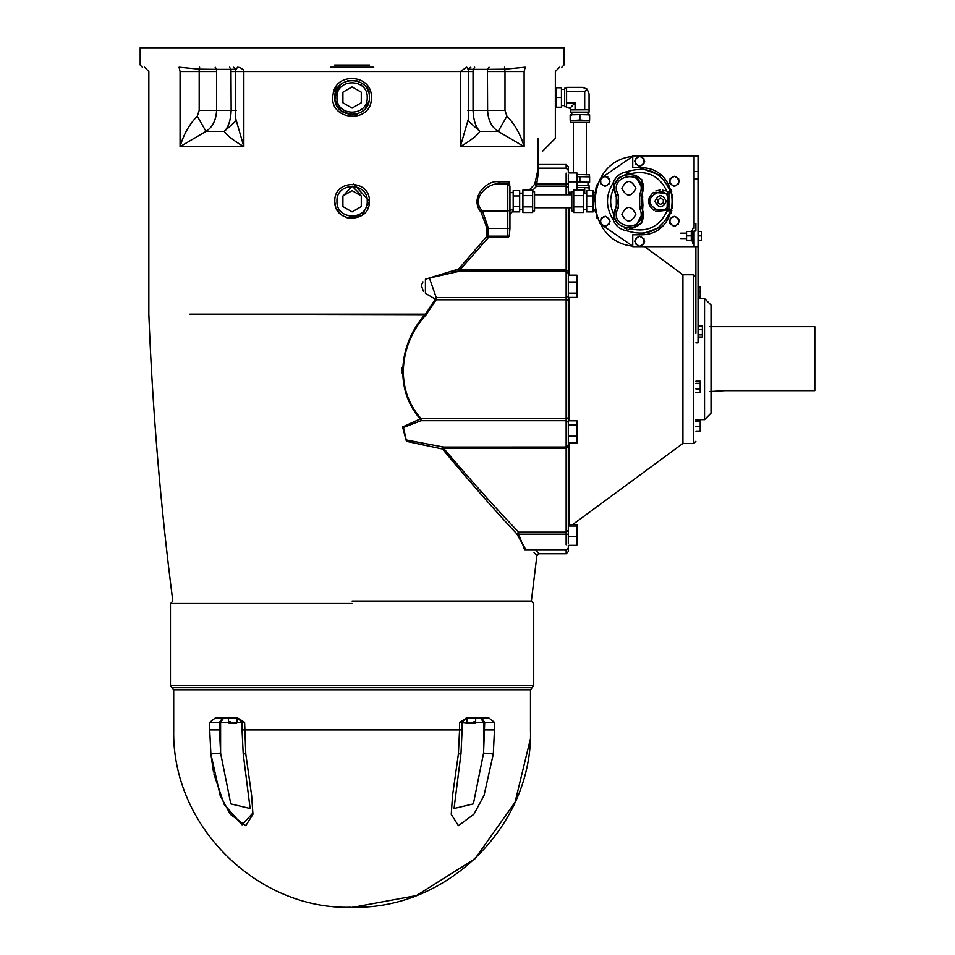 <?xml version="1.0" encoding="UTF-8"?>
<svg xmlns="http://www.w3.org/2000/svg" width="955" height="955" viewBox="0 0 955 955"><rect width="100%" height="100%" fill="white"/><g stroke="black" fill="none" stroke-linecap="round" stroke-linejoin="round"><path stroke-width="1.43" d="M586.37 122.383L573.394 122.383L586.37 122.383L586.37 174.825M576.963 174.443L589.486 174.825L589.486 177.069M576.963 176.675L589.617 176.842L589.617 182.238L576.963 182.071M587.994 182.739L589.617 182.238M576.963 182.154L587.994 182.477L587.994 185.724M579.888 181.999L579.888 176.603M576.963 185.354L589.068 185.724L589.068 187.98M589.223 190.654L589.068 187.908L584.699 187.598L584.699 193.161M584.699 187.598L576.963 187.598M588.829 187.896L586.179 187.705M607.726 176.591L601.841 176.902L599.43 180.232L601.841 176.902L607.726 176.591M632.747 156.393L600.349 178.561L632.747 156.393C582.789 161.359 582.789 241.185 632.747 246.151L600.349 223.971L599.43 222.312M594.261 201.266L596.421 185.055L597.257 185.055L597.878 183.515L595.096 192.624L593.186 192.624M595.693 212.583L594.762 209.921M671.019 189.4L671.711 191.43M671.831 210.685L671.019 213.144M695.885 333.414L695.885 246.677M695.885 342.881L698.045 342.881L698.045 155.868L694.07 155.868L694.07 171.542L698.045 171.542M698.045 231.54L701.567 231.54L701.567 235.861L698.045 235.861M698.045 240.194L701.567 240.194L701.567 235.861M698.045 246.677L694.07 246.677L694.07 231.003L695.885 231.003L695.885 223.434L694.07 223.434L695.885 223.434M698.045 337.031L702.379 337.031L702.379 334.871L698.045 334.871M698.045 325.882L702.379 325.882L702.379 334.871M698.045 329.308L702.379 329.308M695.885 383.349L700.218 383.349L700.218 392.35L695.885 392.35M695.885 381.212L700.218 381.212L700.218 383.349M695.885 388.924L700.218 388.924M695.885 426.622L700.218 426.622L700.218 431.087L695.885 431.087L700.218 431.087L700.218 430.347M695.885 421.442L700.218 421.442L700.218 426.622M700.218 420.701L695.885 420.701L700.218 420.701L700.218 421.442M698.045 297.53L700.218 297.53L700.218 296.79L698.045 296.79M698.045 291.597L700.218 291.597L700.218 296.79M698.045 287.145L700.218 287.145L700.218 291.597M572.725 524.534L682.921 443.442L682.921 274.789L682.921 443.442L693.724 443.442L695.885 441.282M566.148 207.76L566.148 299.786L568.321 300.443L568.321 417.789L568.321 271.005L568.321 275.159L576.963 275.159L576.963 297.435L568.321 297.435L568.321 293.137L576.963 293.137M568.321 436.232L576.963 436.232L576.963 443.072L568.321 443.072L568.321 524.534L576.963 524.534L576.963 545.293L568.321 545.293L568.321 551.56L566.148 553.721L539.038 553.721L535.552 550.044M568.321 194.784L568.321 181.856L576.963 181.856L576.963 172.939L568.321 172.939L568.321 166.671L566.148 164.511L566.148 168.187L568.321 170.348M566.148 173.165L566.148 184.076L568.321 183.969L568.321 174.622M459.773 271.184L458.639 269.024L425.417 279.23L425.417 293.364L435.325 299.13L436.208 297.53L429.428 278.048L459.773 271.184L459.773 270.014L488.435 237.532L507.774 237.532L509.29 236.183L509.934 228.448L507.774 228.448L507.774 236.183L488.435 236.183L488.435 228.448L482.538 211.151L481.165 212.392L487.002 228.448L487.002 236.183L458.639 269.024L459.773 270.014L566.148 270.014L568.321 271.005L568.321 207.76M458.472 271.16L566.148 271.16L568.321 273.345M568.321 422.313L568.321 417.789L566.148 418.445L566.148 420.713L568.321 422.313L568.321 530.204L568.321 526.002L576.963 526.002M576.963 536.376L568.321 536.376L568.321 530.204L566.148 532.126L566.148 534.155L568.321 534.263L568.321 543.61M576.963 425.094L568.321 425.094L568.321 420.797L576.963 420.797L576.963 436.232M571.806 192.23L568.321 192.23L568.321 188.028L566.148 186.106L566.148 194.784M568.321 282L576.963 282M576.963 181.856L576.963 190.033M568.321 193.698L571.806 193.698M458.352 271.16L451.954 271.518M409.48 441.294L411.557 442.034M418.744 444.123L429.464 446.176M695.885 419.663L704.539 419.663L704.539 298.569L704.539 419.663L711.021 413.169L711.021 305.063L711.021 413.169M709.947 391.538L725.084 390.643L814.818 390.643L814.818 326.694L709.947 326.694M509.934 228.448L509.934 209.921L509.934 214.314L513.181 210.864M532.651 190.343L536.698 186.106L534.752 184.184L529.273 190.033M513.181 209.921L509.934 209.921L509.934 186.13L507.774 183.969L499.835 183.969L498.283 181.808C487.73 179.612 468.547 197.47 481.165 212.392M509.278 184.578L507.774 183.969L507.774 228.448L487.002 228.448M509.755 185.282L509.445 181.808L507.774 183.969M513.181 192.624L509.934 192.624M513.181 211.879L513.181 190.654L519.663 190.654L519.663 211.879L513.181 211.879M513.181 206.578L519.663 206.578M513.181 195.966L519.663 195.966M522.91 193.161L519.663 193.161M522.91 212.511L522.91 190.033L532.651 190.033L532.651 212.511L522.91 212.511M522.91 206.889L532.651 206.889M522.91 195.656L532.651 195.656M534.549 191.669L534.549 210.876L534.549 191.669L532.651 191.669M571.806 194.784L534.549 194.784M571.806 210.876L571.806 191.669L571.806 210.876L573.716 210.876M573.716 212.511L573.716 190.033L583.445 190.033L583.445 212.511L573.716 212.511M583.445 195.656L573.716 195.656M583.445 206.889L573.716 206.889M583.445 209.384L586.692 209.384M586.692 211.879L586.692 190.654L593.186 190.654L593.186 211.879L586.692 211.879M593.186 195.966L586.692 195.966M593.186 206.578L586.692 206.578M593.186 209.921L595.096 209.921M509.934 209.921L507.774 211.151L482.538 211.151C469.776 197.888 489.175 182.023 499.835 183.969M487.002 236.183L488.435 237.532L488.435 236.183L487.002 236.183M510.83 209.921L509.934 210.9M538.047 169.286L534.752 184.184L536.698 184.076L538.047 175.004L538.047 138.427C560.967 138.427 560.967 138.427 538.047 138.427M423.459 291.359L421.442 285.867M421.585 284.9L422.97 281.88M566.148 553.721L566.148 550.044L524.713 550.044L518.661 534.155L516.762 533.809L518.661 532.126C498.224 510.973 473.167 483.003 443.478 448.217L442.487 449.029L443.478 447.047L406.209 439.945L403.499 427.506L420.964 420.713L420.224 418.947L420.964 418.445C394.14 388.852 399.572 343.227 426.217 314.696L189.866 314.159C136.004 314.159 136.004 314.159 189.866 314.159L425.417 314.159C399.059 342.976 393.711 389.067 420.224 418.947L402.568 426.992L406.424 441.329L442.487 449.029C471.83 484.185 496.588 512.441 516.762 533.809L516.524 533.547M370.146 90.713L368.714 92.707M335.468 92.707L334.035 90.713M371.34 97.482C372.581 74.204 335.265 71.374 333.044 94.581C328.007 121.166 372.414 124.52 371.34 97.482M534.06 552.575L536.053 554.736M516.762 533.809L526.074 550.044M425.464 314.171L435.325 299.13L436.208 299.786L436.208 297.53L566.148 297.53L568.321 295.919M373.715 67.208L330.466 67.208M334.787 97.482C333.844 119.793 370.337 119.793 369.382 97.482C370.337 75.17 333.844 75.17 334.787 97.482L339.861 85.246M361.276 102.782L361.276 92.181L352.085 86.869L342.905 92.181L342.905 102.782L352.085 108.094L361.276 102.782M353.78 184.052L369.382 201.266L362.041 215.424L346.235 217.549L352.264 218.564M336.745 209.264L341.054 214.589L336.888 209.527M335.635 206.626L334.799 201.935M334.787 201.266C333.844 223.577 370.337 223.577 369.382 201.266C370.337 178.967 333.844 178.967 334.787 201.266L334.823 200.263M361.276 206.578L361.276 195.966L352.085 190.654L342.905 195.966L342.905 206.578L352.085 211.879L361.276 206.578M343.478 195.632L352.085 186.13L360.739 194.784L352.085 186.13M335.026 88.457L336.279 90.45L335.026 88.457M367.89 90.45L369.155 88.457L367.89 90.45M336.256 86.416L337.354 88.409M366.815 88.409L367.926 86.416M561.827 67.208L563.987 65.047L563.987 47.75L140.182 47.75L140.182 65.047L142.355 67.208M360.99 85.246L362.041 83.336M426.217 314.696L436.208 299.786L566.148 299.786L566.148 418.445L420.964 418.445L420.964 420.713L566.148 420.713L566.148 447.047L441.95 447.071M538.047 173.165L538.047 175.004M235.491 68.939L233.366 67.208M236.195 69.178L237.568 67.208L240.027 67.578L243.167 69.643L243.835 71.53L460.346 71.53L460.346 146.64C470.708 140.552 477.249 135.479 479.959 131.408C475.769 127.218 473.465 120.235 473.035 110.458L487.611 110.458C488.101 120.235 491.634 127.218 498.188 131.408L506.914 116.164L504.992 110.458L487.611 110.458L487.432 69.369L505.111 69.178L525.226 67.208L524.116 71.53C565.264 71.53 565.264 71.53 524.116 71.53L524.116 146.64C520.594 134.476 514.864 124.317 506.914 116.164M229.522 67.208L230.967 69.369L235.551 69.238M215.162 67.208L216.773 69.369L230.967 69.369L231.158 110.458C230.728 120.235 228.424 127.218 224.234 131.408C226.944 135.479 233.474 140.552 243.835 146.64L235.754 118.778L235.479 68.903M199.643 67.208L199.07 69.166L216.773 69.369L216.582 71.53L199.189 71.53L199.189 110.458L197.267 116.164C189.329 124.317 183.587 134.476 180.065 146.64L205.994 131.408L197.267 116.164M180.065 71.53C138.905 71.53 138.905 71.53 180.065 71.53L179.074 67.208L199.07 69.166L199.189 71.53L180.065 71.53L180.065 146.64L243.835 146.64L243.835 71.53L231.158 71.53M235.754 118.778L235.276 121.536L224.234 131.408L205.994 131.408C212.559 127.218 216.081 120.235 216.582 110.458L199.189 110.458M504.538 67.208L504.992 71.53L487.611 71.53M489.044 67.208L487.432 69.369L473.238 69.369L474.683 67.208M468.642 69.226L473.238 69.369L473.035 71.53L460.346 71.53L466.768 67.208L467.986 69.166M470.827 67.208L468.714 68.927M468.428 118.778L468.905 121.548L479.959 131.408L498.188 131.408L524.116 146.64L460.346 146.64L468.428 118.778L468.714 68.891M538.047 151.403C543.801 151.403 543.801 151.403 538.047 151.403M533.714 603.453L533.714 685.618L170.456 685.618L533.714 685.618L532.102 687.707L172.079 687.707L532.102 687.707L530.479 689.808L173.703 689.808L530.479 689.808L530.479 729.942C533.236 823.079 449.519 909.363 353.171 907.25L416.44 895.575L475.053 858.712L515.079 802.2L530.204 739.671M352.085 603.453L170.456 603.453L352.085 603.453M170.456 603.453L170.456 685.618L172.079 687.707L206.22 687.707M207.545 689.808L173.703 689.808L173.703 729.942C171.59 826.29 257.862 910.008 351.01 907.25M460.979 753.698L458.388 753.961L452.551 795.467L451.238 814.317L458.4 825.657L473.871 814.281L484.042 795.431L493.305 753.961L494.463 729.942C541.736 729.942 541.736 729.942 494.463 729.942L494.463 722.374L488.984 718.053L466.1 718.065L462.136 722.374L473.167 723.46L473.943 721.729L474.802 721.729L474.026 723.46L469.526 723.46L474.587 723.46L475.674 722.374L475.674 718.053M215.185 718.053L209.706 722.374L209.706 729.942C162.446 729.942 162.446 729.942 209.706 729.942L210.876 753.961L220.151 795.467L230.322 814.317L245.805 825.657L252.932 814.281L251.619 795.443L245.781 753.961L244.611 722.374L237.723 718.053L215.185 718.053M237.15 718.053L237.15 722.374L242.033 722.374L237.723 718.053M467.019 722.374L467.019 718.053L459.558 722.374L459.558 729.942L242.033 729.942L242.033 722.374L244.611 722.374M352.085 907.25L353.171 907.25L352.085 907.25M252.991 812.908L242.069 824.798L224.234 804.492M224.103 804.229L213.848 773.884M213.466 771.986L210.876 753.961L220.593 753.089L219.471 729.942L209.706 729.942M223.661 718.053L220.593 722.374L228.508 722.374L229.582 723.46L234.655 723.46L230.155 723.46L229.379 721.729L230.227 721.729L231.003 723.46L236.076 723.46L237.15 722.374L230.227 722.374M474.802 721.729L473.943 721.729M481.642 718.053L484.698 722.374L483.576 753.089L493.305 753.961M480.52 718.053L483.576 722.374L483.576 753.089L473.382 803.883L454.043 808.503L460.979 753.71L462.136 729.942L459.558 729.942L458.388 753.961M243.191 753.698L245.781 753.961M242.045 729.942L243.191 753.71L250.126 808.503L230.8 803.907L220.593 753.089L220.593 722.374L219.471 722.374L222.527 718.053M597.257 217.489L596.421 215.114L596.421 217.489L597.723 218.647M692.638 243.429L692.638 228.305L692.638 243.429L694.07 243.429M691.289 240.911L691.289 230.824L691.289 240.911L692.638 240.911M691.289 240.194L686.561 240.194L686.561 235.861L691.289 235.861M691.289 231.54L686.561 231.54L686.561 235.861M686.561 233.163L680.748 233.163C680.748 239.037 680.748 239.037 680.748 233.163M692.638 228.305L694.07 228.305L694.07 171.542M698.045 179.11L694.07 179.11M661.266 175.648L639.671 167.758L632.747 167.758L632.747 155.868L694.07 155.868M694.07 246.677L632.747 246.677L632.747 234.787L639.671 234.787L661.266 226.896M669.049 193.698L670.661 192.253L672.607 195.095L672.607 207.438L670.661 210.291L669.049 208.847M653.483 210.124L668.906 209.002L668.906 193.543L653.495 192.409L654.843 194.092C673.275 182.596 673.275 219.948 654.843 208.441L653.495 210.136C646.929 204.227 646.929 198.318 653.495 192.409L653.483 192.421M667.509 192.265L666.996 211.103L667.676 210.136L655.715 211.521M655.799 190.976L660.311 189.926M662.293 190.045L665.277 190.928M666.292 201.266C662.484 193.925 658.687 193.925 654.891 201.266C658.687 208.62 662.484 208.62 666.292 201.266M657.888 199.714L660.585 198.151L663.295 199.714L663.295 202.83L660.585 204.394L657.888 202.83L657.888 199.714M619.15 177.546L626.79 173.953L626.48 171.816C647.347 165.346 662.078 172.163 670.661 192.253L666.996 191.442C659.535 175.839 647.359 169.93 630.491 173.715L629.691 173.834M629.679 228.711L630.491 228.83C647.359 232.614 659.535 226.705 666.996 211.103L670.661 210.291C662.078 230.382 647.347 237.198 626.48 230.728L641.712 223.04L642.906 205.397L641.712 179.504L626.48 171.816C619.926 173.046 615.462 176.759 613.074 182.99L616.297 197.136L616.297 205.397L614.399 215.173M642.906 197.136L639.659 195.154L639.659 207.39L641.402 206.543L641.402 195.99L643.204 190.284C646.499 164.69 603.417 173.44 616.417 195.727L616.417 206.817C603.417 229.105 646.499 237.843 643.204 212.261L641.068 212.547C643.861 234.321 607.213 226.884 618.279 207.927L618.279 194.617C607.213 175.66 643.861 168.211 641.068 189.985L643.204 190.284L634.98 175.159M631.47 174.049L632.437 174.264M634.98 227.374L643.204 212.261L641.402 206.543L642.906 205.397M626.981 173.929L628.259 173.822M618.1 223.948L615.127 218.862L613.074 219.554C605.601 207.366 605.601 195.178 613.074 182.99L615.127 183.67L618.1 178.597M617.622 203.928L614.22 187.276C609.469 196.599 609.469 205.934 614.22 215.269L613.074 219.554C615.462 225.774 619.926 229.498 626.48 230.728L626.79 228.579L624.654 228.114M635.887 188.302C631.195 197.363 626.516 197.363 621.836 188.302C626.516 179.23 631.195 179.23 635.887 188.302M635.887 214.242C631.195 223.303 626.516 223.303 621.836 214.242C626.516 205.182 631.195 205.182 635.887 214.242M632.485 228.269L631.362 228.52M618.279 194.617L616.417 195.727L616.297 197.136M616.393 206.865L616.297 205.397M615.068 218.683L614.734 217.442M610.03 181.271C606.7 187.729 603.357 187.729 600.015 181.271C603.357 174.813 606.7 174.813 610.03 181.271M604.885 176.281L609.278 178.645L609.421 183.635L605.172 186.261L600.779 183.897L600.635 178.907L604.885 176.281M610.03 221.274C606.7 227.732 603.357 227.732 600.015 221.274C603.357 214.815 606.7 214.815 610.03 221.274M601.089 218.206L605.709 216.319L609.648 219.387L608.968 224.341L604.348 226.216L600.397 223.16L601.089 218.206M639.671 234.787C682.885 236.625 682.885 165.919 639.671 167.758M644.673 241.269C641.342 247.727 638 247.727 634.657 241.269C638 234.811 641.342 234.811 644.673 241.269M643.992 238.774L643.992 243.764L639.671 246.271L635.35 243.764L635.35 238.774L639.671 236.279L643.992 238.774M679.315 181.271C675.985 187.729 672.642 187.729 669.3 181.271C672.642 174.813 675.985 174.813 679.315 181.271M670.088 178.621L674.493 176.281L678.73 178.931L678.539 183.921L674.135 186.261L669.897 183.611L670.088 178.621M644.673 161.264C641.342 167.722 638 167.722 634.657 161.264C638 154.806 641.342 154.806 644.673 161.264M635.35 163.771L635.35 158.769L639.671 156.274L643.992 158.769L643.992 163.771L639.671 166.266L635.35 163.771M679.315 221.274C675.985 227.732 672.642 227.732 669.3 221.274C672.642 214.815 675.985 214.815 679.315 221.274M674.743 216.296L678.838 219.161L678.408 224.127L673.884 226.251L669.789 223.386L670.219 218.409L674.743 216.296M555.344 107.079L556.025 107.079M556.025 107.211L556.025 87.753L561.433 87.753L561.433 107.211L556.025 107.211M561.433 97.482L556.025 97.482M561.433 105.587L564.68 105.587M566.59 106.733L564.68 106.733L564.68 88.23L566.59 88.23M566.59 91.405L584.699 91.405L587.17 89.113L582.586 87.359L566.59 87.359L566.59 107.617L570.063 108.202L570.696 109.777M586.37 122.67L570.278 122.383L589.486 122.383L589.486 120.473L570.278 120.473L589.486 120.473M570.278 120.473L570.278 122.383L573.394 122.67M589.486 120.712L579.888 120.008L570.278 120.712M570.159 120.246L570.159 114.839L579.888 114.612L589.617 114.839L589.617 120.246M579.888 114.612L579.888 120.008M587.994 115.078L587.994 112.141L571.77 112.141L587.994 112.141M587.994 112.32L570.696 112.141L589.068 112.141L589.068 109.897M566.59 107.473L570.063 108.154L570.696 112.141L571.77 112.32M570.696 109.897L588.829 109.801M573.585 109.61L586.179 109.61M589.068 109.825L589.068 93.829L587.17 89.113M584.699 91.405L584.699 109.503M575.065 109.503L575.065 102.794L566.59 102.794M570.063 108.154L575.065 102.794M644.721 246.677L682.921 274.789L693.724 274.789L693.724 443.442M569.192 524.534L569.192 443.072M569.192 420.797L569.192 297.435M569.192 275.159L569.192 207.76M569.192 194.784L569.192 193.698M566.148 184.076L566.148 186.106L536.698 186.106L536.698 184.076L566.148 184.076M568.321 444.911L566.148 447.071L566.148 448.217L568.321 447.227M443.478 447.047L443.478 448.217L566.148 448.217L566.148 532.126L518.661 532.126L518.661 534.155L566.148 534.155L566.148 545.066M507.774 237.532L507.774 236.183L509.29 236.183M509.445 181.808L498.283 181.808M352.085 601.017L531.362 601.017L352.085 601.017M336.948 97.482C336.124 77.964 368.057 77.964 367.221 97.482C368.057 116.999 336.124 116.999 336.948 97.482M336.948 201.266C336.124 181.748 368.057 181.748 367.221 201.266C368.057 220.784 336.124 220.784 336.948 201.266M401.816 372.868L401.816 367.95M369.561 65.047L334.608 65.047M236.351 110.458L216.582 110.458L216.582 71.53M504.992 110.458L504.992 71.53L524.116 71.53M467.843 110.458L473.035 110.458L473.035 71.53M484.698 729.942L494.463 729.942L494.272 739.671M209.706 722.374L219.471 722.374L219.471 729.942M229.379 722.374L228.508 722.374L228.508 718.053M474.802 722.374L494.463 722.374M459.558 722.374L462.136 722.374L462.136 729.942M473.943 722.374L467.89 722.374M654.843 208.441C648.063 203.666 648.063 198.879 654.843 194.092M641.068 189.985L639.659 195.154M616.417 206.817L618.279 207.927M639.659 207.39L641.068 212.547M573.394 122.383L573.394 172.939M693.724 274.789L695.885 276.95M566.148 550.044L568.321 547.884M566.148 164.511L538.047 164.511M698.045 298.569L704.539 298.569L711.021 305.063M522.91 209.384L519.663 209.384M534.549 210.876L532.651 210.876M571.806 207.76L534.549 207.76M571.806 191.669L573.716 191.669M583.445 193.161L586.692 193.161M542.368 151.403L555.344 138.427L555.344 71.53L559.666 67.208M170.67 603.453L172.807 601.017C160.524 505.756 152.537 410.137 148.837 314.159L148.837 71.53L144.515 67.208M539.038 553.721L536.889 555.631L531.362 601.017L533.511 603.453M369.31 95.858L369.358 98.461M368.976 101.23L365.622 108.261M364.106 109.932L361.873 111.747M357.433 113.931L352.013 114.779L341.257 110.971L334.954 99.821L335.563 92.384L337.294 88.529M340.111 85.007L342.188 83.3M347.62 80.769L348.742 80.507M356.036 80.638L358.507 81.414M361.563 83.001L363.724 84.685M367.627 89.889L368.284 91.405M369.382 201.266L369.31 202.866M368.332 207.223L367.699 208.727M335.635 206.602L335.217 205.098M566.148 168.187L538.047 168.187M172.079 687.707L173.703 689.808M691.289 230.824L692.638 230.824M686.561 238.571L680.748 238.571M555.344 87.884L556.025 87.884M561.433 89.376L564.68 89.376M571.77 115.078L571.77 112.141"/></g></svg>
